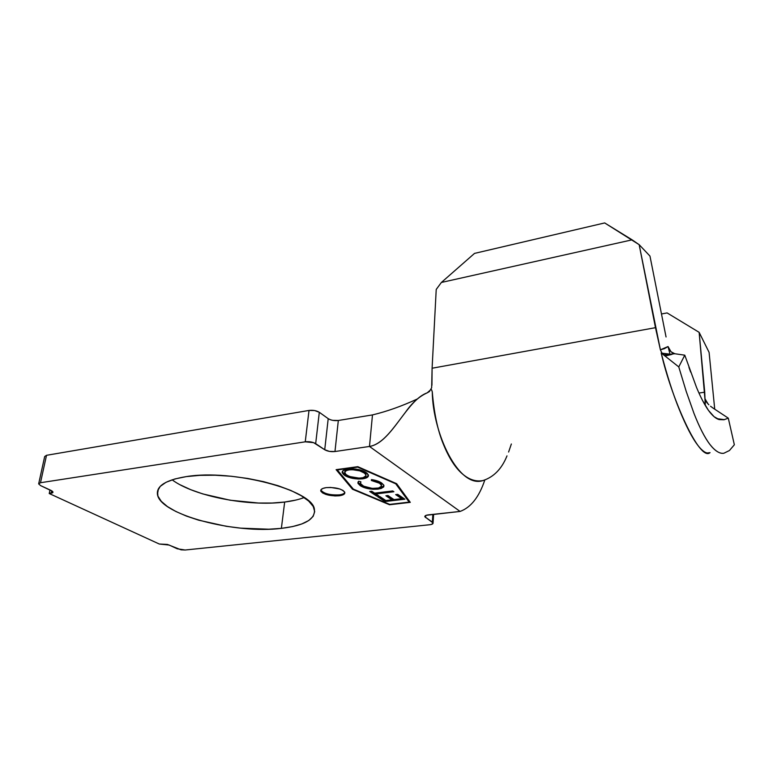 <?xml version="1.0" encoding="UTF-8"?>
<svg xmlns="http://www.w3.org/2000/svg" width="773" height="773" viewBox="0 0 773 773"><rect width="100%" height="100%" fill="white"/><g stroke="black" fill="none" stroke-linecap="round" stroke-linejoin="round"><path stroke-width="1.16" d="M320.785 490.971L320.892 490.063C323.761 493.676 329.907 495.28 339.337 494.865L339.25 495.773C329.81 496.179 323.655 494.585 320.785 490.971C320.505 489.319 322.322 488.207 326.235 487.618L322.843 488.439L320.988 489.744L320.94 491.348L322.689 493L325.955 494.449L334.893 495.937L339.25 495.773L342.632 494.981L344.555 493.696L344.69 492.101L343.009 490.44L339.743 488.961L330.651 487.434L326.235 487.618C335.714 487.193 341.908 488.778 344.797 492.382C345.087 494.073 343.231 495.203 339.25 495.773L339.337 494.865C342.381 494.459 344.207 493.667 344.826 492.488L344.826 492.488M180.293 484.874L190.718 489.676L202.787 493.918L230.074 500.208L258.569 503.039L272.135 503.03L284.667 502.044L281.372 528.365C235.572 534.259 160.021 514.75 157.45 494.382C156.378 485.888 165.982 479.965 186.274 476.612L174.843 478.97L166.069 482.275L160.253 486.362L157.537 491.039L157.914 496.092L161.267 501.319L167.364 506.518L175.877 511.494L186.457 516.103L198.671 520.181L226.267 526.297L240.741 528.152L268.743 529.215L281.372 528.365L292.513 526.597L301.76 523.968L308.746 520.529L313.133 516.374L314.688 511.649L313.239 506.489L308.727 501.107L301.228 495.706L290.957 490.507L278.27 485.763L263.69 481.685L247.833 478.468L231.417 476.274L215.203 475.221L199.927 475.337L186.274 476.612C232.673 468.776 312.901 490.266 314.379 509.214C315.674 519.176 304.678 525.553 281.372 528.365L284.667 502.044C292.271 501.097 298.764 499.6 304.137 497.551M357.657 467.134L395.737 483.801L409.168 502.112L389.698 504.373L353.358 489.135L337.328 469.926L357.657 467.134L337.328 469.926L353.358 489.135L389.698 504.373L409.168 502.112L395.737 483.801L357.657 467.134M381.437 485.347L381.485 484.362L379.601 482.313L379.514 483.251L381.398 485.289C381.804 486.787 380.287 487.792 376.847 488.314C370.885 488.681 366.073 487.734 362.421 485.492L360.45 483.367L360.885 481.821L358.575 481.26L357.938 483.193L360.295 485.715L363.581 487.367L373.069 489.299L377.929 489.145L381.408 488.391L383.823 486.652L383.766 485.096L381.62 482.98L377.388 480.941L371.475 479.589L371.33 480.468L379.514 483.251L381.147 484.768L381.36 486.275L378.557 488.005L372.267 488.401L363.648 486.188L360.547 483.627L360.885 481.821L358.575 481.26L358.034 483.444L360.295 485.715L360.382 484.787L357.976 482.052M404.888 499.203L397.747 494.353L395.67 494.604L401.67 498.662L393.979 499.571L387.94 495.532L385.891 495.783L391.94 499.812L385.843 500.537L379.765 496.517L377.726 496.768L384.993 501.542L404.888 499.203L397.747 494.353L395.67 494.604L401.67 498.662L393.979 499.571L387.94 495.532L385.891 495.783L391.94 499.812L385.843 500.537L379.765 496.517L377.726 496.768L384.993 501.542L404.888 499.203M375.852 493.947L393.892 491.744L392.703 490.932L374.644 493.145L371.745 491.232L369.697 491.493L376.673 496.073L378.712 495.831L375.852 493.947L375.929 493.029L375.852 493.947L393.892 491.744L392.703 490.932L374.644 493.145L371.745 491.232L369.697 491.493L376.673 496.073L378.712 495.831L375.852 493.947M362.73 478.825L366.46 477.869L368.277 476.274L367.368 473.434L362.759 470.757L358.112 469.453L350.275 468.776L344.082 469.994L342.323 471.627L343.444 474.516L348.14 477.134L357.851 478.999L362.73 478.825L362.817 477.888L360.411 478.081L362.817 477.888L362.73 478.825C366.991 478.139 368.876 476.835 368.383 474.912L366.18 472.487C361.484 469.607 355.387 468.448 347.889 468.989C343.647 469.675 341.772 470.97 342.255 472.854L344.681 475.453C349.415 478.226 355.425 479.357 362.73 478.825M332.815 420.367L338.323 420.483L334.97 451.529L338.323 420.483L372.48 414.917L369.484 446.456L334.97 451.529C330.96 451.925 327.539 451.326 324.728 449.741L329.395 451.384L334.97 451.529L369.484 446.456L460.08 511.436L426.271 515.282L424.831 516.75L433.064 522.963L431.624 524.374L429.691 524.741L185.182 550.009L181.066 549.835L167.432 544.443L159.286 544.018L49.23 493.532L52.545 492.836L53.008 492.15L52.496 491.319L40.669 485.637L38.65 483.879L40.496 482.729L305.248 441.818L313.606 442.649L324.728 449.741L315.674 443.644L319.307 412.289L328.206 418.657L324.728 449.741L328.206 418.657L330.216 419.681M352.498 489.241L389.534 504.759L410.289 502.353L396.636 483.685L357.802 466.679L336.11 469.655L352.498 489.241L352.594 488.323L336.912 469.549L352.594 488.323L352.498 489.241L389.534 504.759L410.289 502.353L396.636 483.685L357.802 466.679L336.11 469.655L352.498 489.241M674.829 353.744L671.051 351.812L668.046 346.546L664.413 348.652L660.393 349.802L668.046 346.546L669.689 353.01L668.046 346.546L670.065 350.72L672.249 352.749L674.829 353.744L684.772 355.174L674.829 353.744L664.055 354.836L661.186 352.971L678.771 366.914L684.772 355.174L696.541 387.447C700.58 397.177 704.541 404.81 708.445 410.357C712.339 415.69 715.943 418.782 719.257 419.604L723.972 419.749L728.292 418.154L713.237 408.212L728.292 418.154L734.35 444.775L729.441 450.524L723.808 453.268C719.711 453.925 715.064 450.959 709.865 444.388C704.638 437.431 699.352 427.131 694.019 413.497L686.24 391.505L678.771 366.914L661.186 352.971C671.505 398.646 699.691 461.925 709.962 452.688M708.86 404.801L706.657 402.327L705.295 399.158L705.237 405.381L704.734 392.191L699.14 332.342L709.092 352.353L714.725 409.197L709.092 352.353L699.14 332.342L667.109 312.92L661.485 313.973L667.109 312.92L699.14 332.342L705.285 402.965L705.295 399.158L706.097 401.467M666.055 336.97L649.967 256.076L666.055 336.97M708.677 453.055C705.739 453.365 702.232 450.91 698.145 445.702C692.453 438.504 686.153 426.377 679.225 409.342C673.07 394.288 667.06 375.504 661.186 352.971L664.055 354.836L661.727 352.681L660.393 349.802L639.165 244.683L649.967 256.076L639.165 244.683L604.679 222.933L474.525 253.399L604.679 222.933L632.121 239.833L441.373 282.464L632.121 239.833L639.165 244.683L655.475 327.675L432.097 368.228L431.663 387.756L429.401 391.563L427.16 392.868C406.395 400.163 391.698 442.755 369.484 446.456C383.234 444.349 394.375 426.667 405.574 412.096C412.212 402.685 419.41 396.278 427.16 392.868L430.986 389.495L431.585 389.795L430.986 389.495M698.966 393.051L704.734 392.191L698.966 393.051M433.054 522.925L432.339 522.133L432.87 514.383L432.339 522.133L424.841 516.77C424.657 515.833 425.788 515.205 428.242 514.886L460.08 511.436L369.484 446.456L372.48 414.917C386.79 411.497 401.718 406.192 417.275 399.013C401.718 406.192 386.79 411.497 372.48 414.917L338.323 420.483C334.351 420.927 330.979 420.319 328.206 418.657L319.307 412.289L315.674 443.644C312.775 442.011 309.297 441.402 305.248 441.818L309.016 410.434L314.601 410.54L319.307 412.289C316.457 410.589 313.026 409.97 309.016 410.434L46.515 455.307L44.67 456.534L46.515 455.307L40.496 482.729L46.515 455.307L309.016 410.434L305.248 441.818L40.496 482.729L38.65 483.898L40.669 485.637L51.066 490.44L53.008 492.101L49.23 493.532L159.286 544.018L169.171 545.052L177.249 548.791L185.182 550.009L429.691 524.741C432.097 524.452 433.218 523.843 433.054 522.925L433.634 514.296M425.575 517.591L425.73 515.494L425.575 517.591M49.994 489.947L49.23 493.532L49.994 489.947M51.694 490.758L51.163 493.251L51.694 490.758M172.108 479.801C193.955 496.276 249.041 506.808 284.667 502.044L295.721 500.102M484.748 480.188C479.057 497.097 470.834 507.513 460.08 511.436C470.834 507.513 479.057 497.097 484.748 480.188M506.991 455.877L506.885 456.157C501.687 468.921 493.725 477.057 482.97 480.564C458.766 488.807 432.764 433.334 432.271 391.824L431.585 389.795L432.271 391.824C433.991 412.608 437.547 429.73 442.968 443.18C449.036 458.437 456.041 469.105 463.984 475.202C470.689 480.362 477.463 482.043 484.294 480.246M508.605 452.031L511.359 443.992M660.393 349.802L655.475 327.675L432.097 368.228L431.943 385.273M474.525 253.399L441.373 282.464L436.223 289.44L432.097 368.228L436.223 289.44L441.373 282.464L474.525 253.399M684.772 355.174L678.771 366.914L686.24 391.505L694.019 413.497C699.536 427.517 704.821 437.808 709.865 444.388C714.89 450.881 719.537 453.838 723.808 453.268L729.441 450.524L734.35 444.775L728.292 418.154L723.972 419.749L719.257 419.604L714.078 416.695L708.445 410.357L702.551 400.501M690.637 372.103L688.956 367.359M671.988 354.372L664.055 354.836L662.161 353.222L671.988 354.372L665.06 356.044M713.237 408.212L710.513 406.231M708.049 403.989L705.295 399.312M409.246 501.213L396.317 483.55L409.246 501.213L409.168 502.112L409.246 501.213M395.776 483.309L395.737 483.801L395.776 483.309M403.757 498.44L385.07 500.643L384.993 501.542L385.07 500.643L378.963 496.614L385.07 500.643L403.757 498.44M392.017 498.904L391.94 499.812L392.017 498.904L387.118 495.638L392.017 498.904M401.747 497.754L401.67 498.662L401.747 497.754L396.887 494.459L401.747 497.754M377.562 495.068L376.76 495.164L376.673 496.073L376.76 495.164L370.943 491.338L377.562 495.068M392.752 490.971L375.929 493.029L392.752 490.971M360.498 481.763L360.518 482.342M383.959 485.608L383.495 487.125L383.91 485.434L381.62 482.98C379.35 481.395 375.968 480.265 371.475 479.589L371.33 480.468L379.514 483.251L379.601 482.313L373.185 479.859L378.886 481.869M367.32 487.55L360.382 484.787L360.295 485.715C364.75 488.459 370.625 489.609 377.929 489.145L383.495 487.125L383.572 486.198L378.016 488.227L377.929 489.145L378.016 488.227L376.151 488.391L381.495 487.463L383.901 485.724M358.276 482.816L363.668 486.449M366.537 487.357L367.31 487.541M379.601 482.313L380.76 483.26M352.073 477.299L344.777 474.516L344.681 475.453L344.777 474.516L342.304 471.675L342.255 472.854M368.363 475.337L368.441 475.153C367.967 476.506 366.093 477.414 362.817 477.888L366.586 476.912M342.681 472.603L345.521 474.97M346.343 475.395L349.145 476.516M350.797 468.767L349.299 468.921L349.203 469.868C355.348 469.453 360.315 470.428 364.102 472.805L365.919 474.815C366.354 476.371 364.866 477.414 361.445 477.975C355.464 478.371 350.546 477.434 346.71 475.134L344.797 472.989C344.343 471.472 345.811 470.428 349.203 469.868L349.299 468.921C346.053 469.443 344.565 470.428 344.845 471.868L344.932 470.941M358.952 469.636L360.904 470.245M361.861 470.622L363.155 471.23M366.064 474.583L364.189 471.859L364.102 472.805L364.189 471.859L365.803 473.414M345.029 470.757L345.84 469.974M346.333 469.704L347.869 469.182M364.189 471.859L358.827 469.607M349.203 469.868L352.42 469.684L359.812 470.863L364.624 473.192L365.716 474.361L365.861 475.888L363.126 477.656L359.232 478.139L349.531 476.516L345.724 474.371L344.787 472.032L346.497 470.535L349.203 469.868M716.996 418.686L724.417 419.652M424.879 516.2L424.841 516.77M38.737 483.512L44.67 456.563M157.45 494.382L158.426 488.768M707.169 452.997L710.049 452.64M357.938 483.193L358.034 482.265M381.398 485.289L381.485 484.362M365.919 474.815L366.016 473.868"/></g></svg>
